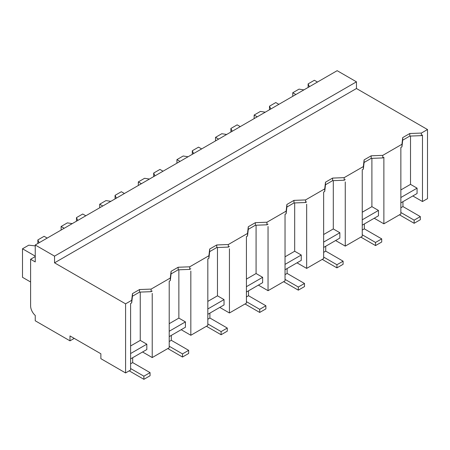 <?xml version="1.0" encoding="UTF-8"?>
<svg xmlns="http://www.w3.org/2000/svg" width="450" height="450" viewBox="0 0 450 450"><rect width="100%" height="100%" fill="white"/><g stroke="black" fill="none" stroke-linecap="round" stroke-linejoin="round"><path stroke-width="0.67" d="M35.241 244.991L337.157 70.684L356.462 81.827L356.462 88.515L427.5 129.532L421.38 133.065L409.798 133.509L402.716 137.599L401.946 144.281L392.366 149.816L382.776 155.351L371.188 155.801L364.112 159.885L363.336 166.573L344.166 177.643L332.584 178.088L325.502 182.177L324.731 188.865L305.556 199.935L293.974 200.379L286.892 204.469L286.121 211.157L266.951 222.221L255.364 222.671L248.287 226.755L247.511 233.443L228.341 244.513L216.759 244.958L209.678 249.047L208.907 255.735L189.731 266.805L178.149 267.249L171.067 271.339L170.297 278.027L151.121 289.097L139.539 289.541L132.463 293.631L131.687 300.313L125.584 303.84L54.546 262.828L54.546 256.14L35.241 244.991L35.241 261.934L30.606 259.262L30.606 305.848A8.736 5.046 60 0 0 35.241 315.433L35.241 320.782L69.986 340.841L74.233 338.389M412.83 195.958L422.483 201.527L427.5 198.63L427.5 129.532M362.25 225.157L378.467 215.792L378.467 210.442L371.902 206.657L362.25 212.226M323.646 247.449L339.857 238.084L339.857 232.734L333.298 228.943L323.646 234.518M285.036 269.736L301.252 260.376L301.252 255.026L294.688 251.235L285.036 256.809M246.426 292.027L262.642 282.668L262.642 277.318L256.078 273.527L246.426 279.101M207.821 314.319L224.032 304.954L224.032 299.604L217.474 295.819L207.821 301.387M169.211 336.606L185.428 327.246L185.428 321.896L178.864 318.105L169.211 323.679M130.601 358.897L146.818 349.537L146.818 344.188L140.254 340.397L130.601 345.971M131.687 300.313L131.687 302.895L130.601 303.519L130.601 370.041L125.584 372.943L100.873 358.673L100.873 353.773L69.986 335.936L69.986 340.841M400.86 202.866L417.077 193.506L417.077 188.156L410.512 184.365L400.86 189.939M356.462 81.827L54.546 256.14M356.462 88.515L54.546 262.828M421.38 133.065L421.38 135.641L422.483 135.006L422.483 201.527M410.512 136.063L410.512 184.365M374.22 218.244L383.873 223.819L383.873 157.297L382.776 157.933L371.188 158.377L364.112 162.467L364.112 159.885M371.902 158.349L371.902 206.657M378.467 210.442L362.25 219.808M335.61 240.536L345.262 246.111L362.25 236.301L362.25 169.779L363.336 169.155L364.112 162.467M345.262 246.111L345.262 181.912M333.298 180.641L333.298 228.943M339.857 232.734L323.646 242.094M297.006 262.828L306.658 268.397L323.646 258.593L323.646 192.071L324.731 191.441L325.502 184.759L332.584 180.669L332.584 178.088M306.658 268.397L306.658 204.204M294.688 202.933L294.688 251.235M301.252 255.026L285.036 264.386M258.396 285.12L268.048 290.689L285.036 280.884L285.036 214.363L286.121 213.733L286.892 207.045L293.974 202.961L293.974 200.379M268.048 290.689L268.048 226.496M256.078 225.219L256.078 273.527M262.642 277.318L246.426 286.678M219.786 307.406L229.438 312.981L246.426 303.171L246.426 236.649L247.511 236.025L248.287 229.337L255.364 225.248L255.364 222.671M229.438 312.981L229.438 248.782M217.474 247.511L217.474 295.819M224.032 299.604L207.821 308.97M181.181 329.698L190.834 335.272L207.821 325.463L207.821 258.941L208.907 258.317L209.678 251.629L216.759 247.539L216.759 244.958M190.834 335.272L190.834 271.074M178.864 269.803L178.864 318.105M185.428 321.896L169.211 331.256M142.571 351.99L152.224 357.559L169.211 347.754L169.211 281.233L170.297 280.603L171.067 273.915L178.149 269.831L178.149 267.249M152.224 357.559L152.224 293.366M140.254 292.095L140.254 340.397M146.818 344.188L130.601 353.548M125.584 372.943L125.584 303.84M417.077 188.156L400.86 197.516M383.873 223.819L400.86 214.009L400.86 147.487L401.946 146.863L402.716 140.175L409.798 136.086L409.798 133.509M35.241 256.584L30.606 259.262M170.297 278.027L170.297 280.603M151.121 289.097L151.121 291.673L152.224 291.037M171.067 271.339L171.067 273.915M189.731 266.805L189.731 269.381L178.149 269.831M189.731 269.381L190.834 268.751M208.907 255.735L208.907 258.317M209.678 249.047L209.678 251.629M228.341 244.513L228.341 247.095L216.759 247.539M228.341 247.095L229.438 246.459M247.511 233.443L247.511 236.025M248.287 226.755L248.287 229.337M266.951 222.221L266.951 224.803L255.364 225.248M266.951 224.803L268.048 224.167M286.121 211.157L286.121 213.733M286.892 204.469L286.892 207.045M305.556 199.935L305.556 202.511L293.974 202.961M305.556 202.511L306.658 201.881M324.731 188.865L324.731 191.441M325.502 182.177L325.502 184.759M344.166 177.643L344.166 180.225L332.584 180.669M344.166 180.225L345.262 179.589M363.336 166.573L363.336 169.155M371.188 155.801L371.188 158.377M382.776 155.351L382.776 157.933M401.946 144.281L401.946 146.863M402.716 137.599L402.716 140.175M421.38 135.641L409.798 136.086M132.463 293.631L132.463 296.207L139.539 292.118L139.539 289.541M131.687 302.895L132.463 296.207M151.121 291.673L139.539 292.118M308.115 87.452L308.115 83.886L309.42 86.698M317.464 82.052L314.376 80.269L308.115 83.886M303.896 89.888L299.019 89.134L292.759 92.751L295.847 94.534M292.759 92.751L292.759 96.317M269.505 109.744L269.505 106.177L270.81 108.99M278.859 104.344L275.771 102.561L269.505 106.177M265.286 112.179L260.415 111.426L254.149 115.043L257.237 116.826M254.149 115.043L254.149 118.609M230.895 132.03L230.895 128.464L232.2 131.282M240.249 126.63L237.161 124.847L230.895 128.464M226.676 134.471L221.805 133.718L215.539 137.334L218.627 139.118M215.539 137.334L215.539 140.901M192.291 154.322L192.291 150.756L193.596 153.568M201.639 148.922L198.551 147.139L192.291 150.756M188.072 156.757L183.195 156.004L176.934 159.621L180.023 161.404M176.934 159.621L176.934 163.187M153.681 176.614L153.681 173.047L154.986 175.86M163.035 171.214L159.947 169.431L153.681 173.047M149.462 179.049L144.591 178.296L138.324 181.912L141.412 183.696M138.324 181.912L138.324 185.479M115.071 198.906L115.071 195.339L116.376 198.152M124.425 193.506L121.337 191.722L115.071 195.339M110.852 201.341L105.981 200.588L99.714 204.204L102.802 205.987M99.714 204.204L99.714 207.771M76.466 221.192L76.466 217.626L77.771 220.438M85.815 215.792L82.727 214.009L76.466 217.626M72.242 223.627L67.371 222.874L61.11 226.491L64.198 228.274M61.11 226.491L61.11 230.057M35.241 245.886L28.766 245.166L22.5 248.782L22.5 277.312L30.606 281.998M37.856 243.484L37.856 239.917L39.161 242.73M47.211 238.084L44.123 236.301L37.856 239.917M22.5 248.782L35.241 256.14M402.947 201.662L402.947 206.567L420.317 216.596L420.317 219.718L414.141 223.284L399.471 214.813M400.86 212.496L414.141 220.162L414.141 223.284M420.317 216.596L414.141 220.162M402.947 206.567L400.86 207.771M364.337 223.954L364.337 228.859L381.713 238.888L381.713 242.01L375.531 245.576L360.861 237.105M362.25 234.787L375.531 242.454L375.531 245.576M381.713 238.888L375.531 242.454M364.337 228.859L362.25 230.062M325.727 246.246L325.727 251.145L343.103 261.18L343.103 264.296L336.926 267.863L322.256 259.397M323.646 257.074L336.926 264.746L336.926 267.863M343.103 261.18L336.926 264.746M325.727 251.145L323.646 252.349M287.123 268.532L287.123 273.437L304.493 283.466L304.493 286.588L298.316 290.154L283.646 281.683M285.036 279.366L298.316 287.032L298.316 290.154M304.493 283.466L298.316 287.032M287.123 273.437L285.036 274.641M248.513 290.824L248.513 295.729L265.888 305.758L265.888 308.88L259.706 312.446L245.036 303.975M246.426 301.657L259.706 309.324L259.706 312.446M265.888 305.758L259.706 309.324M248.513 295.729L246.426 296.933M209.903 313.116L209.903 318.015L227.278 328.05L227.278 331.166L221.102 334.738L206.432 326.267M207.821 323.949L221.102 331.616L221.102 334.738M227.278 328.05L221.102 331.616M209.903 318.015L207.821 319.219M171.298 335.402L171.298 340.307L188.668 350.336L188.668 353.458L182.492 357.024L167.822 348.553M169.211 346.236L182.492 353.902L182.492 357.024M188.668 350.336L182.492 353.902M171.298 340.307L169.211 341.511M132.688 357.694L132.688 362.599L150.064 372.628L150.064 375.75L143.882 379.316L129.212 370.845M130.601 368.527L143.882 376.194L143.882 379.316M150.064 372.628L143.882 376.194M132.688 362.599L130.601 363.803"/></g></svg>
